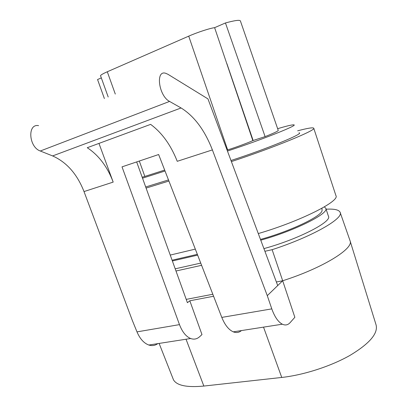 <?xml version="1.0" encoding="UTF-8"?>
<svg xmlns="http://www.w3.org/2000/svg" width="407" height="407" viewBox="0 0 407 407"><rect width="100%" height="100%" fill="white"/><g stroke="black" fill="none" stroke-linecap="round" stroke-linejoin="round"><path stroke-width="0.61" d="M213.594 296.245L189.82 300.788L187.413 302.701L136.66 161.925M267.282 295.66L277.716 285.561L207.962 98.896L167.974 74.303L165.72 73.301C155.26 69.694 158.735 96.001 169.561 101.419L181.084 107.967C194.287 116.183 204.721 130.169 212.388 149.908L267.282 295.66L271.795 308.872C274.639 316.844 278.149 321.952 282.331 324.201C285.312 325.595 287.917 325.061 290.145 322.603L294.851 317.292L282.682 280.759L267.282 295.66M264.911 251.287L272.13 249.684L282.682 280.759L276.378 281.98M212.82 294.251L186.218 299.389M172.09 260.21L197.339 254.334M260.475 239.418C289.911 231.42 321.561 216.31 322.074 210.592L322.003 209.269M172.37 260.984L197.649 255.123M324.303 206.893L325.783 208.242C329.533 213.268 294.958 230.738 260.76 240.181M175.193 268.813L200.737 263.095M263.909 248.616C298.061 239.336 332.29 221.652 328.444 216.259L325.783 208.242M175.982 271.001L201.602 265.318M272.13 249.684C312.373 236.63 344.225 218.259 340.089 212.235C338.843 209.763 334.183 208.75 326.104 209.203M225.453 22.955C234.9 20.391 239.886 19.724 240.4 20.95L278.246 130.418C278.378 131.008 273.992 133.079 265.099 136.615L225.453 22.955L214.616 27.666C209.859 28.251 197.38 32.326 188.726 36.147L107.295 71.764L115.293 94.063M214.616 27.666L252.839 140.598L265.099 136.615M252.839 140.598C248.758 142.557 236.548 147.08 227.65 149.913L188.726 36.147M139.311 161.035L144.831 176.419L164.667 170.07M227.091 150.091L227.65 149.913M144.831 176.419L142.18 177.243M142.521 178.185L165.028 171.006M227.452 151.048C261.492 139.891 299.379 124.761 293.706 124.863C292.033 124.725 286.681 125.997 277.645 128.688M145.691 186.976L168.488 179.919M230.983 160.5C266.651 149.008 305.123 133.14 298.997 132.835M146.093 188.085L168.925 181.044M231.39 161.594C273.652 147.731 316.89 129.925 313.736 128.2C312.978 127.305 307.621 128.18 297.654 130.815M170.243 255.077L195.314 249.109M258.287 233.567C300.091 221.388 340.155 201.139 335.928 195.635L313.736 128.2M104.38 98.555L97.553 79.528L101.318 77.895M100.58 75.844L100.544 75.727C100.641 75.041 102.89 73.718 107.295 71.764M282.682 280.759C322.598 268.101 354.009 248.54 350.086 240.842L340.176 212.479M253.118 140.461L226.877 63.578M98.967 143.401L113.187 182.102L84.01 191.57L132.295 320.345L136.986 331.878C139.962 338.843 143.91 343.228 148.825 345.024C152.101 346.062 155.098 345.594 157.809 343.625M350.086 240.842L376.119 325.035C378.159 333.577 369.408 343.717 349.878 355.448C330.733 366.32 303.551 375.066 281.746 377.452L203.851 386.06C186.94 387.637 176.821 385.561 173.484 379.833L159.122 343.422M172.827 378.174L173.484 379.833M241.443 330.576C239.057 332.621 236.34 333.043 233.287 331.853C228.698 329.792 224.868 324.974 221.795 317.404L158.638 154.523L122.019 166.855L179.482 324.623C182.285 331.929 185.999 336.558 190.618 338.507C193.93 339.703 196.917 339.123 199.578 336.762L201.979 334.585L189.82 300.788M84.01 191.57C77.177 174.13 66.712 162.245 52.615 155.927L181.084 107.967M38.584 125.646C27.218 123.392 28.714 147.064 40.298 151.007L52.615 155.927M113.187 182.102C107.392 166.748 98.748 155.291 87.256 147.716L150.626 124.369C161.981 132.748 170.854 145.065 177.243 161.314L212.388 149.908M221.795 317.404L271.795 308.872M186.035 339.219L203.851 386.06M281.746 377.452L263.522 327.131M136.986 331.878L179.482 324.623M40.298 151.007L169.561 101.419M322.074 210.592L321.952 208.242M108.196 96.988L100.534 75.712M233.206 331.863L282.417 324.186M148.753 345.039L190.695 338.497"/></g></svg>
